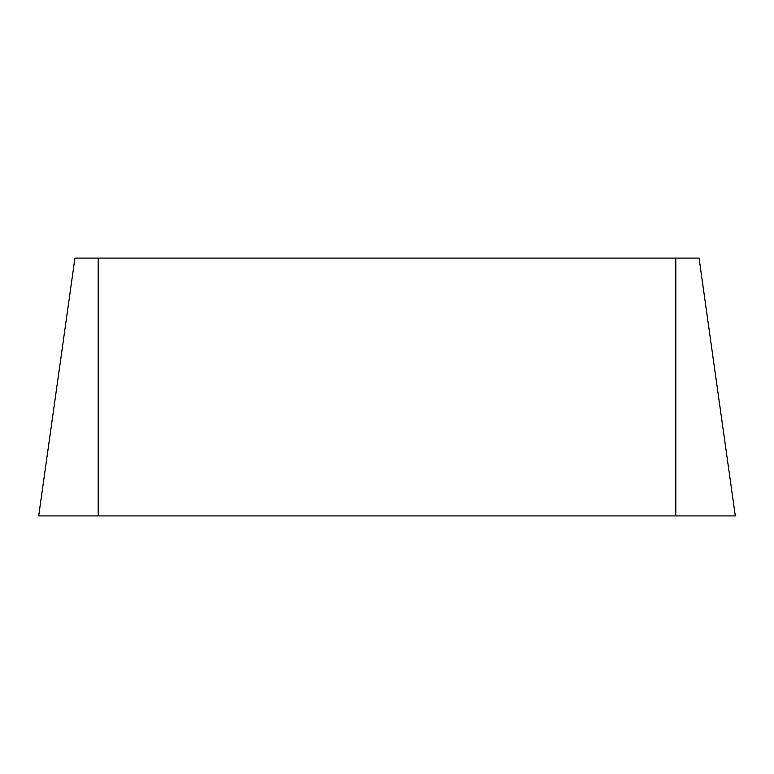 <?xml version="1.0" encoding="UTF-8"?>
<svg xmlns="http://www.w3.org/2000/svg" width="774" height="774" viewBox="0 0 774 774"><rect width="100%" height="100%" fill="white"/><g stroke="black" fill="none" stroke-linecap="round" stroke-linejoin="round"><path stroke-width="1.16" d="M699.067 258.09L735.3 515.91L699.067 258.09L74.933 258.09L38.7 515.91L74.933 258.09M735.3 515.91L38.7 515.91M675.808 515.91L675.808 258.09M98.192 515.91L98.192 258.09"/></g></svg>
